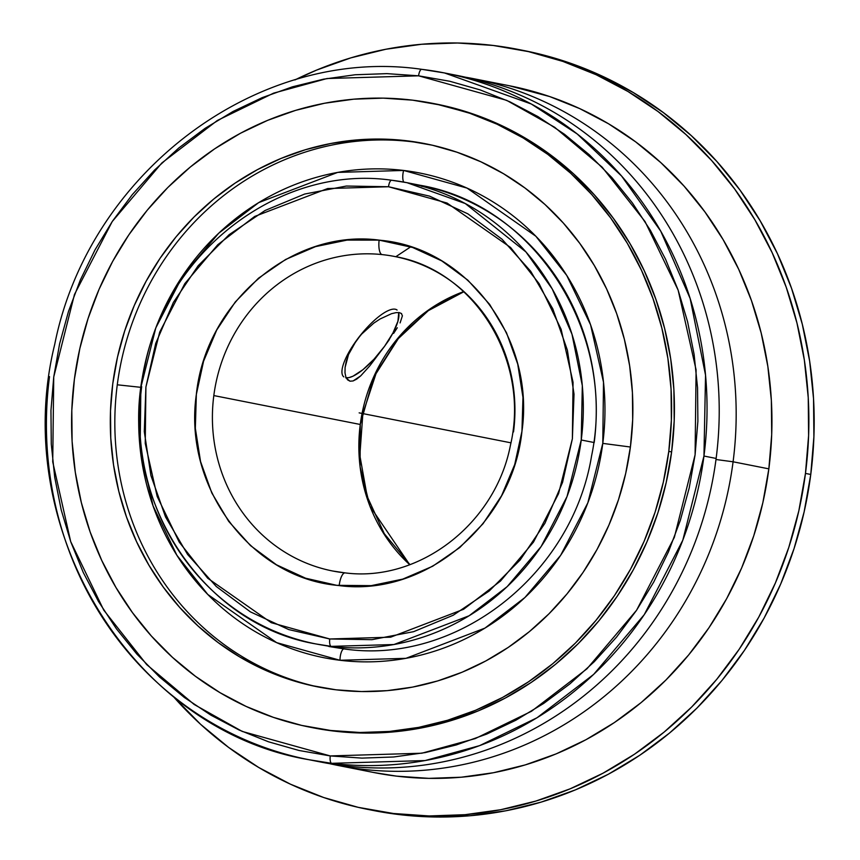 <?xml version="1.0" encoding="UTF-8"?>
<svg xmlns="http://www.w3.org/2000/svg" width="860" height="860" viewBox="0 0 860 860"><rect width="100%" height="100%" fill="white"/><g stroke="black" fill="none" stroke-linecap="round" stroke-linejoin="round"><path stroke-width="1.29" d="M421.679 69.316L444.512 72.95L531.319 104.017L577.232 133.988L621.608 176.064L660.727 231.147L690.15 298.495L705.544 375.164L703.953 456.036L682.797 540.231L644.247 614.663L593.636 674.412L537.016 717.756L479.611 745.641L425.087 760.562L331.659 763.325A6.998 2.354 -83.1 0 1 330.251 755.929L421.808 753.22L475.236 738.589L531.491 711.263L586.982 668.79L636.583 610.234L674.358 537.296L695.095 454.789L696.095 369.886L678.153 290.185L645.064 221.59L602.15 167.173L554.635 127.258L506.604 100.319L418.583 75.82A6.998 2.354 -83.1 0 1 421.733 69.327A6.998 2.354 96.9 0 0 418.583 75.82L327.026 78.529L273.587 93.149L217.344 120.486L161.852 162.959L112.251 221.514L74.476 294.453L53.739 376.959L52.729 461.863L70.681 541.563L103.77 610.159L146.673 664.576L194.188 704.49L242.23 731.43L330.251 755.929A6.998 2.354 96.9 0 0 331.659 763.325A350.009 329.52 101.2 0 1 308.944 759.713A350.009 329.52 101.2 0 1 49.504 376.626M602.785 443.384L587.842 502.81L560.645 555.345L524.923 597.517L484.954 628.112L405.952 658.33L340.012 660.276A8.546 2.87 -83.1 0 1 344.065 648.924A8.546 2.87 96.9 0 0 340.012 660.276L276.619 642.635L207.798 594.475L176.902 555.291L153.069 505.884L140.137 448.49L140.868 387.333A247.035 232.576 101.2 0 1 403.63 170.452L467.023 188.093L535.844 236.242L566.751 275.437L590.583 324.833L603.505 382.238L602.785 443.384L630.391 447.017L602.785 443.384A247.035 232.576 101.2 0 1 340.012 660.276A247.035 232.576 101.2 0 1 140.868 387.333L155.8 327.907L183.008 275.383L218.73 233.21L258.699 202.616L337.69 172.398L403.63 170.452A247.035 232.576 101.2 0 1 602.785 443.384M403.759 182.073A8.546 2.87 -83.1 0 1 403.63 170.452A8.546 2.87 96.9 0 0 403.759 182.073M594.196 442.545A235.081 221.321 -78.8 0 0 419.938 185.244L406.995 182.685A235.081 221.321 101.2 0 1 581.242 439.987A235.081 221.321 101.2 0 1 331.197 646.376A235.081 221.321 101.2 0 1 315.942 643.946C197.026 623.919 114.455 488.781 145.05 364.984C167.926 249.679 281.671 164.281 391.676 180.245L406.995 182.685A235.081 221.321 101.2 0 0 391.73 180.256L406.995 182.685L465.292 203.551L525.933 251.937L552.217 288.938L571.975 334.175L582.317 385.667L581.242 439.987L567.03 496.532L541.144 546.519L507.153 586.66L469.119 615.771L393.944 644.527L331.197 646.376A6.998 2.354 -83.1 0 1 329.778 638.98L390.666 637.185L463.594 609.278L500.498 581.038L533.479 542.101L558.591 493.597L572.384 438.74L573.05 382.281L561.118 329.283L539.112 283.671L510.582 247.486L447.05 203.035L388.516 186.738A6.998 2.354 -83.1 0 1 391.665 180.245A6.998 2.354 96.9 0 0 388.516 186.738L346.354 186.04L304.677 194.048L265.095 210.474L229.136 234.673L198.166 265.719L173.387 302.419L155.735 343.366L145.91 386.989L144.286 431.591L150.908 475.483L165.539 516.967L187.598 554.453L216.268 586.499L250.41 611.868L288.745 629.584L329.778 638.98L371.95 639.679L413.617 631.67L453.198 615.244L489.168 591.046L520.128 560L544.917 523.299L562.558 482.352L572.384 438.74L574.018 394.127L567.396 350.235L552.765 308.751L530.695 271.265L502.036 239.22L467.883 213.85L429.548 196.134L388.516 186.738L327.638 188.544L254.7 216.44L217.806 244.681L184.825 283.617L159.702 332.121L145.91 386.989L145.243 443.438L157.176 496.435L179.181 542.047L207.712 578.232L271.255 622.694L329.778 638.98A6.998 2.354 96.9 0 0 331.197 646.376L315.942 643.946A235.081 221.321 101.2 0 1 141.685 386.645M379.12 240.123L381.55 240.392C468.313 248.733 535.253 339.754 521.945 431.312C512.689 523.213 425.657 597.098 339.184 585.596A13.674 4.59 -84 0 1 345.118 572.889A13.674 4.59 96 0 0 339.184 585.596L336.754 585.327C249.98 576.995 183.051 485.964 196.349 394.417C205.615 302.505 292.647 228.62 379.12 240.123A13.674 4.59 96 0 0 382.066 254.592A13.674 4.59 -84 0 1 379.12 240.123L412.703 247.508L441.814 260.924L467.786 280.113L489.619 304.354L506.486 332.734L517.741 364.156L522.966 397.438L521.945 431.312L514.731 464.475L501.606 495.672L483.04 523.718L459.767 547.551L432.666 566.245L402.77 579.113L371.208 585.649L336.754 585.327L305.601 578.21L276.479 564.805L250.518 545.606L228.685 521.364L211.818 492.984L200.552 461.562L195.338 428.28L196.349 394.417L203.562 361.254L216.698 330.046L235.253 302L258.527 278.178L285.627 259.473L315.534 246.616L347.096 240.08L379.12 240.123M395.858 256.731A160.282 150.898 -78.8 0 0 382.066 254.592A160.282 150.898 101.2 0 1 394.708 256.506A160.282 150.898 101.2 0 1 513.517 431.935M310.019 727.195L312.846 727.754A317.899 299.291 -78.8 0 0 671.617 451.941L668.79 451.382A317.899 299.291 101.2 0 1 310.019 727.195A317.899 299.291 101.2 0 1 74.39 379.249L71.81 410.317L72.111 441.427L75.304 472.29L81.345 502.606L90.182 532.071L101.738 560.419L115.885 587.369L132.494 612.664L151.403 636.056L172.441 657.33L195.392 676.261L220.042 692.687L246.143 706.436L273.458 717.38L301.72 725.421L330.659 730.473L359.985 732.494L389.419 731.451L418.691 727.377L447.501 720.282L475.591 710.263L502.67 697.395L528.491 681.819L552.797 663.673L575.361 643.13L595.958 620.393L614.405 595.69L630.498 569.245L644.108 541.316L655.094 512.173L663.35 482.094L668.79 451.382L671.617 451.941A317.899 299.291 -78.8 0 0 435.977 103.995L433.15 103.436A317.899 299.291 101.2 0 1 668.79 451.382L671.37 420.314L671.069 389.204L667.876 358.34L661.834 328.025L652.987 298.56L641.442 270.212L627.295 243.262L610.686 217.967L591.777 194.575L570.739 173.301L547.788 154.37L523.138 137.944L497.026 124.195L469.71 113.251L441.449 105.21L412.52 100.158L383.194 98.137L353.75 99.18L324.489 103.254L295.668 110.349L267.589 120.368L240.51 133.236L214.688 148.812L190.382 166.958L167.818 187.501L147.21 210.238L128.774 234.941L112.671 261.386L99.061 289.315L88.085 318.458L79.829 348.536L74.39 379.249A317.899 299.291 101.2 0 1 433.15 103.436M450.586 74.207A350.009 329.52 101.2 0 1 716.133 458.444L703.953 456.036L716.133 458.444A350.009 329.52 -78.8 0 0 456.692 75.357L444.512 72.95A350.009 329.52 101.2 0 1 703.953 456.036A350.009 329.52 101.2 0 1 331.659 763.325L308.944 759.713L321.124 762.111A350.009 329.52 -78.8 0 0 716.133 458.444A350.009 329.52 101.2 0 1 315.05 760.853M421.798 69.337A350.009 329.52 101.2 0 1 444.512 72.95L421.744 69.327C258.107 45.559 88.806 172.666 54.717 344.409C9.159 528.792 132.064 729.936 308.944 759.713M117.272 384.796A276.866 260.655 -78.8 0 0 320.232 687.376A276.866 260.655 -78.8 0 1 117.272 384.796L140.868 387.333L117.272 384.796A276.866 260.655 -78.8 0 1 427.474 144.157A276.866 260.655 -78.8 0 0 117.272 384.796M630.434 446.727A276.866 260.655 101.2 0 1 317.974 686.936A276.866 260.655 101.2 0 1 112.746 383.904A276.866 260.655 101.2 0 1 425.206 143.695A276.866 260.655 101.2 0 1 630.434 446.727L625.693 473.473L618.501 499.671L608.934 525.052L597.087 549.379L583.058 572.405L566.998 593.927L549.056 613.728L529.405 631.616L508.238 647.419L485.75 660.985L462.164 672.197L437.708 680.926L412.606 687.097L387.118 690.655L361.479 691.558L335.938 689.795L310.739 685.399L286.122 678.4L262.332 668.865L239.596 656.879L218.128 642.581L198.144 626.091L179.826 607.568L163.357 587.197L148.887 565.16L136.568 541.692L126.506 517L118.809 491.339L113.541 464.938L110.768 438.062L110.499 410.962L112.746 383.904L117.487 357.158L124.678 330.96L134.246 305.579L146.093 281.263L160.111 258.226L176.171 236.704L194.113 216.903L213.764 199.015L234.941 183.212L257.43 169.646L281.016 158.444L305.472 149.704L330.562 143.534L356.051 139.987L381.69 139.083L407.242 140.836L432.44 145.232L457.047 152.242L480.837 161.777L503.573 173.752L525.041 188.05L545.036 204.54L563.354 223.062L579.823 243.434L594.292 265.471L606.612 288.938L616.674 313.631L624.371 339.291L629.628 365.693L632.412 392.568L632.68 419.669L630.434 446.727M373.53 772.463L396.567 776.139L428.85 778.364L461.261 777.214L493.489 772.721L525.213 764.916L556.14 753.887L585.95 739.718L614.384 722.561L641.141 702.588L665.984 679.97L688.666 654.933L708.973 627.736L726.7 598.614L741.686 567.869L753.768 535.78L762.863 502.67L768.851 468.85L733.086 461.788L715.993 459.509L733.086 461.788A350.009 329.52 -78.8 0 0 465.142 77.142A350.009 329.52 101.2 0 1 473.645 78.701A350.009 329.52 101.2 0 1 733.086 461.788L768.851 468.85A350.009 329.52 -78.8 0 0 509.41 85.763L473.645 78.701M581.242 439.987L593.701 442.448L581.242 439.987M360.265 424.474A160.282 150.898 -78.8 0 0 409.736 564.719L369.918 506.11L360.093 466.776L360.265 424.474L373.853 376.54L399.062 336.787L430.688 308.504L463.647 291.615A160.282 150.898 -78.8 0 0 360.265 424.474L213.817 395.568L360.265 424.474M345.279 572.911A160.282 150.898 101.2 0 1 332.627 570.997A160.282 150.898 101.2 0 1 213.817 395.568A160.282 150.898 101.2 0 1 382.066 254.592A160.282 150.898 -78.8 0 0 213.817 395.568A160.282 150.898 -78.8 0 0 331.487 570.771M373.262 810.475L398.75 814.538L434.483 817L470.356 815.731L506.024 810.765L541.134 802.122L575.351 789.91L608.353 774.236L639.808 755.252L669.424 733.139L696.922 708.113L722.024 680.411L744.491 650.3L764.11 618.082L780.687 584.047L794.07 548.54L804.132 511.893L810.765 474.462L805.465 473.419L810.765 474.462A387.355 364.683 -78.8 0 0 523.643 50.503L518.343 49.461A387.355 364.683 101.2 0 1 805.465 473.419A387.355 364.683 101.2 0 1 368.306 809.496A387.355 364.683 101.2 0 1 173.204 696.385L200.659 724.367L228.631 747.437L258.666 767.442L290.476 784.202L323.758 797.542L358.19 807.336L393.45 813.495L429.183 815.957L465.056 814.689L500.724 809.712L535.834 801.079L570.051 788.867L603.043 773.194L634.508 754.209L664.124 732.096L691.623 707.06L716.724 679.368L739.192 649.257L758.81 617.029L775.387 583.005L788.77 547.497L798.832 510.851L805.465 473.419L808.604 435.568L808.239 397.653L804.347 360.05L796.983 323.113L786.212 287.208L772.14 252.668L754.897 219.827L734.666 189.006L711.618 160.508L685.99 134.59L658.018 111.52L627.983 91.504L596.173 74.745L562.891 61.415L528.459 51.611L493.199 45.462L457.466 43L421.594 44.268L385.925 49.235L350.815 57.878L316.598 70.09L294.883 79.948A387.355 364.683 101.2 0 1 518.343 49.461M346.193 377.819A42.742 12.954 128.6 0 0 384.581 346.257L369.746 365.909L360.706 375.874L356.696 379.131L353.094 380.948L350.031 381.195L346.473 378.357L350.031 381.195L347.569 379.84L345.849 376.981L347.569 379.84L350.031 381.195L353.094 380.948L360.706 375.874L369.746 365.909L384.581 346.257L392.977 332.938L397.943 321.21L398.717 312.879M217.763 328.348A276.866 260.655 101.2 0 1 218.16 327.37A276.866 260.655 101.2 0 0 217.763 328.348M196.252 438.374A276.866 260.655 101.2 0 1 196.252 437.6A276.866 260.655 101.2 0 0 196.252 438.374M328.993 638.883L329.735 639.41M395.804 256.721L410.682 246.841M361.415 334.046L351.751 347.418M345.698 377.744L348.934 377.626L352.998 376.207L362.941 369.682L374.035 359.168L384.581 346.257A42.742 12.954 128.6 0 0 398.631 312.524M368.306 809.496L373.616 810.539A387.355 364.683 -78.8 0 0 810.765 474.462L813.904 436.611L813.538 398.707L809.647 361.103L802.283 324.166L791.512 288.25L777.44 253.711L760.197 220.869L739.966 190.049L716.917 161.551L691.289 135.633L663.318 112.563L633.293 92.557L601.473 75.798L568.191 62.457L533.759 52.664L523.278 50.439M397.083 310.041A42.742 12.954 128.6 0 0 356.309 340.678L361.587 334.153L373.777 323.145L380.098 318.974L391.547 313.685L380.098 318.974L373.777 323.145L361.587 334.153L356.309 340.678A42.742 12.954 128.6 0 0 343.806 376.895M389.354 339.582L384.581 346.257L389.354 339.582M397.298 327.757L393.633 333.379L397.298 327.757M399.502 312.642L401.631 313.717L399.502 312.642L396.094 312.631L399.502 312.642M401.308 313.406L402.405 315.813L400.094 322.909M351.88 347.623L356.309 340.678L348.515 354.556L351.88 347.623M346.247 361.297L348.515 354.556L345.096 367.446L346.247 361.297M345.096 367.446L344.989 372.724M396.094 312.631L391.547 313.685M344.989 372.767L345.849 376.981M338.087 765.464A350.009 329.52 101.2 0 1 329.627 763.669A350.009 329.52 -78.8 0 0 733.086 461.788A350.009 329.52 101.2 0 1 338.087 765.464L373.842 772.527A350.009 329.52 -78.8 0 0 768.851 468.85L771.699 434.644L771.355 400.394L767.84 366.414L761.186 333.035L751.457 300.591L738.74 269.373L723.163 239.703L704.878 211.861L684.055 186.104L660.899 162.69L635.626 141.835L608.493 123.754L579.747 108.618L549.669 96.556L509.088 85.699M421.669 186.34L423.754 186.577M315.942 643.946L344 648.913M418.583 75.82L386.935 73.638L355.169 74.755L323.586 79.163L292.497 86.806L262.203 97.631L232.974 111.51L205.121 128.323L178.891 147.899L154.542 170.065L132.322 194.596L112.423 221.256L95.052 249.787L80.367 279.919L68.51 311.363L59.609 343.817L53.739 376.959L50.955 410.478L51.278 444.05L54.728 477.354L61.243 510.055L70.778 541.854L83.248 572.448L98.513 601.527L116.433 628.811L136.837 654.051L159.53 677.003L184.298 697.438L210.893 715.154L239.058 729.989L268.535 741.804L299.033 750.479L330.251 755.929L361.899 758.111L393.665 756.983L425.238 752.586L456.327 744.932L486.631 734.117L515.85 720.239L543.713 703.426L569.943 683.851L594.282 661.684L616.512 637.153L636.411 610.492L653.783 581.962L668.467 551.83L680.314 520.386L689.226 487.932L695.095 454.789L697.879 421.271L697.546 387.699L694.106 354.395L687.581 321.694L678.045 289.895L665.586 259.301L650.321 230.222L632.401 202.939L611.997 177.697L589.293 154.746L564.536 134.31L537.941 116.594L509.765 101.759L480.288 89.945L449.801 81.27L418.583 75.82M435.687 103.942L472.538 113.81L499.853 124.754L525.965 138.503L550.615 154.929L573.566 173.86L594.604 195.134L613.513 218.526L630.122 243.821L644.269 270.771L655.814 299.119L664.662 328.584L670.703 358.899L673.896 389.763L674.197 420.873L671.617 451.941L666.178 482.654L657.921 512.732L646.935 541.875L633.325 569.804L617.233 596.249L598.786 620.952L578.189 643.688L555.625 664.232L531.319 682.378L505.497 697.954L478.418 710.822L450.328 720.841L421.518 727.936L392.246 732.01L362.812 733.053L333.487 731.032L312.567 727.7M510.937 442.825L359.147 412.864M448.63 430.527L443.33 429.473M462.056 433.171L371.584 415.315M328.885 646.505L344.075 648.924C456.069 665.425 572.201 575.146 591.605 455.768C617.233 333.626 535.092 204.712 419.938 185.244M332.627 570.997L345.139 572.889C419.003 582.5 495.435 523.944 510.453 445.158C530.523 360.598 474.258 269.803 394.708 256.506M409.962 564.633L384.28 533.673L367.177 496.446L359.846 455.467L362.856 413.596L375.992 373.713L398.331 338.593L428.312 310.654L463.819 291.776"/></g></svg>
